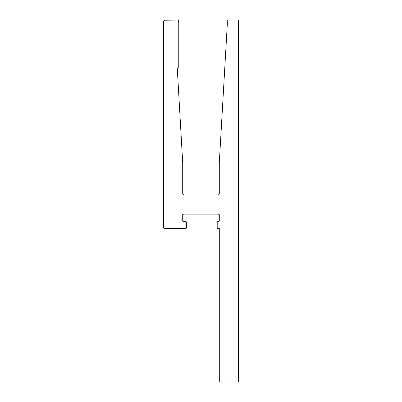 <?xml version="1.0" encoding="UTF-8"?>
<svg xmlns="http://www.w3.org/2000/svg" width="402" height="402" viewBox="0 0 402 402"><rect width="100%" height="100%" fill="white"/><g stroke="black" fill="none" stroke-linecap="round" stroke-linejoin="round"><path stroke-width="0.6" d="M226.954 21.135L227.431 22.009A1.035 1.035 0 0 1 227.984 20.105L227.256 20.407L226.954 21.135L227.431 22.009L219.291 162.91L219.291 193.442A1.588 1.588 0 0 1 217.698 195.035L184.302 195.035A1.588 1.588 0 0 1 182.709 193.442L182.709 162.91L182.709 193.442M163.629 227.638L163.629 21.688A1.588 1.588 0 0 1 165.217 20.1L164.091 20.567L163.629 21.688L163.629 227.638L164.423 228.431A0.794 0.794 0 0 1 163.629 227.638M164.423 228.431L185.719 228.431L186.513 227.638A0.794 0.794 0 0 1 185.719 228.431L164.423 228.431M186.513 222.386L186.513 227.638L186.513 222.386L185.719 221.592A0.794 0.794 0 0 1 186.513 222.386L186.02 221.653M182.774 221.1L183.508 221.592L185.719 221.592L183.508 221.592A0.794 0.794 0 0 1 182.709 220.798L182.709 214.914A0.794 0.794 0 0 1 183.508 214.12L218.492 214.12A0.794 0.794 0 0 1 219.291 214.914L219.291 220.798A0.794 0.794 0 0 1 218.492 221.592L217.698 221.653L217.206 222.386A0.794 0.794 0 0 1 218 221.592L217.266 222.085M217.206 222.386L217.206 227.638L218 228.431A0.794 0.794 0 0 1 217.206 227.638L217.206 222.386M218 228.431L219.291 228.431L219.291 381.9L238.371 381.9L238.371 20.105L238.371 381.9L219.291 381.9L219.291 228.431L218 228.431M227.984 20.105L238.371 20.105L227.984 20.105L227.029 20.743M182.709 162.91L177.252 68.049L178.252 67.652A0.397 0.397 0 0 1 177.855 68.049L177.252 68.049L182.709 162.91M178.252 67.652L178.252 22.009L178.734 21.175L178.553 20.547L177.704 20.1A1.035 1.035 0 0 1 178.252 22.009L178.252 67.652M165.217 20.1L177.704 20.1L164.609 20.221M227.431 22.009L219.291 162.91L219.256 193.754L218.582 194.769L217.698 195.035L184.302 195.035L183.418 194.769L182.744 193.754M182.709 220.798L182.709 214.914L183.508 214.12L218.492 214.12L219.291 214.914L219.291 220.798L218.799 221.532L218 221.592M184.302 195.035L183.694 194.915M182.709 214.914L182.774 214.608M219.226 214.608L219.291 214.914M219.291 220.798L219.226 221.1M218.799 221.532L218.492 221.592M219.291 193.442L219.256 193.754M218.306 194.915L217.698 195.035"/></g></svg>
